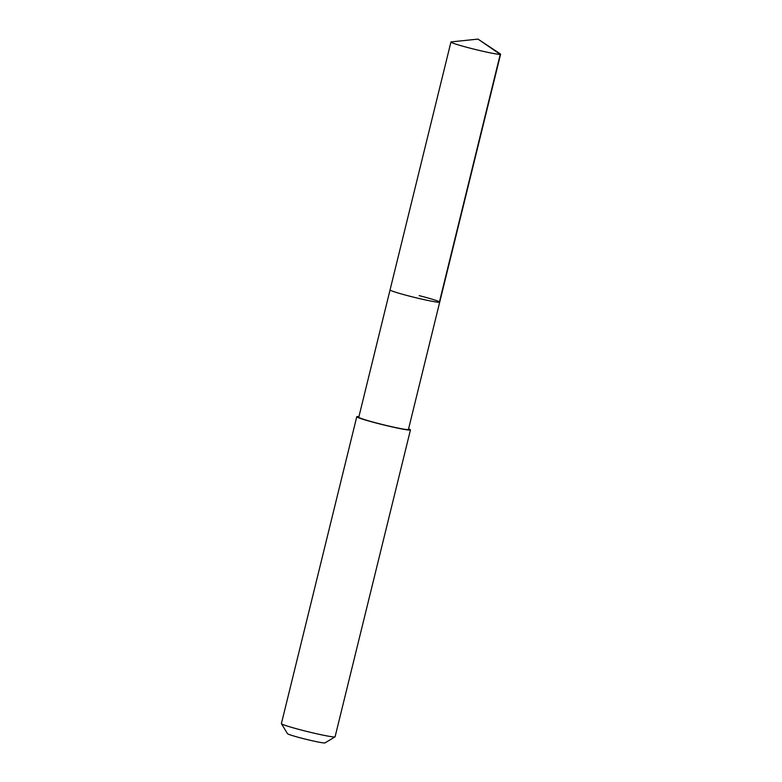 <?xml version="1.0" encoding="UTF-8"?>
<svg xmlns="http://www.w3.org/2000/svg" width="782" height="782" viewBox="0 0 782 782"><rect width="100%" height="100%" fill="white"/><g stroke="black" fill="none" stroke-linecap="round" stroke-linejoin="round"><path stroke-width="1.17" d="M477.988 39.1L500.363 53.938A25.571 1.427 -166.2 0 1 500.597 54.222A25.571 1.427 -166.2 0 1 471.507 48.523A25.571 1.427 -166.2 0 1 450.94 42.023A25.571 1.427 -166.2 0 1 451.292 41.886L477.988 39.1L500.236 54.369L439.347 302.272M419.142 295.625A25.571 1.427 -166.2 0 1 439.709 302.126L408.439 429.426A25.571 1.427 13.8 0 1 379.348 423.736A25.571 1.427 13.8 0 1 358.782 417.226L390.052 289.927A25.571 1.427 13.8 0 0 410.618 296.427A25.571 1.427 13.8 0 0 439.709 302.126A25.571 1.427 -166.2 0 1 410.618 296.427A25.571 1.427 -166.2 0 1 390.052 289.927L450.94 42.023M408.585 428.859A27.644 1.544 -166.2 0 1 410.452 429.924A27.644 1.544 -166.2 0 1 379.006 423.766A27.644 1.544 -166.2 0 1 356.768 416.738A27.644 1.544 -166.2 0 1 358.928 416.659M356.768 416.738L281.403 723.604A27.644 1.544 13.8 0 0 281.422 723.692A27.644 1.544 13.8 0 0 303.631 730.632A27.644 1.544 13.8 0 0 335.019 736.859A27.644 1.544 13.8 0 0 335.087 736.791L410.452 429.924M281.422 723.692L287.493 733.682A19.345 1.075 13.8 0 0 303.035 738.54A19.345 1.075 13.8 0 0 325.009 742.9L335.019 736.859M439.709 302.126L500.597 54.222"/></g></svg>
